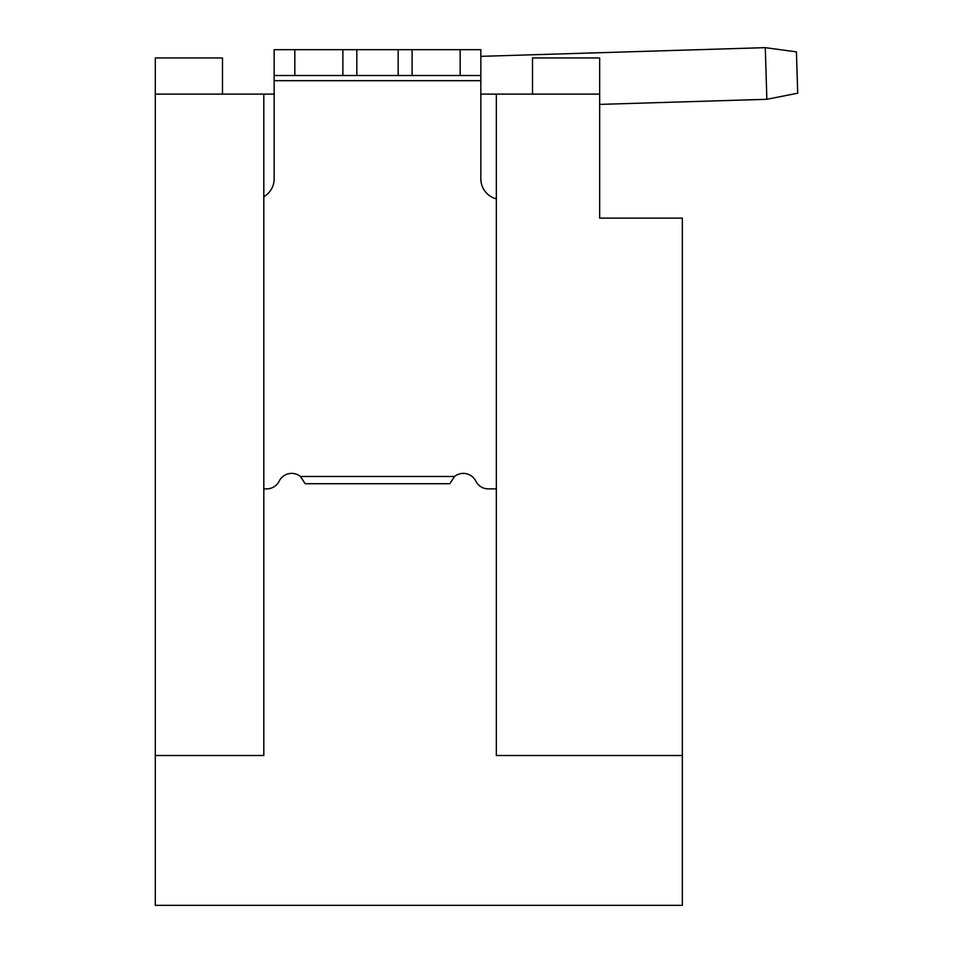 <?xml version="1.0" encoding="UTF-8"?>
<svg xmlns="http://www.w3.org/2000/svg" width="953" height="953" viewBox="0 0 953 953"><rect width="100%" height="100%" fill="white"/><g stroke="black" fill="none" stroke-linecap="round" stroke-linejoin="round"><path stroke-width="1.43" d="M532.501 94.109L532.501 57.942L599.675 57.942L599.675 218.118L682.348 218.118L682.348 905.35L155.303 905.35L155.303 57.942L222.478 57.942L222.478 94.109M274.154 94.109L263.814 94.109L263.814 755.503L155.303 755.503M263.814 94.109L155.303 94.109M496.334 198.867A20.668 20.668 0 0 1 480.836 178.854L480.836 80.671L274.154 80.671L274.154 178.854A20.668 20.668 0 0 1 263.814 196.747M599.675 104.401L766.867 99.303L765.283 47.65L480.836 56.346L480.836 49.675L480.836 80.671M460.168 75.513L460.168 49.675L480.836 49.675L480.836 75.513L356.827 75.513L356.827 49.675L274.154 49.675L274.154 80.671M263.814 488.877L266.685 488.877A13.95 13.95 0 0 0 279.181 481.134A13.95 13.95 0 0 1 300.445 476.476L454.533 476.476A13.95 13.95 0 0 1 475.809 481.134A13.95 13.95 0 0 0 488.305 488.877L496.334 488.877M274.154 49.675L274.154 75.513L294.822 75.513L294.822 49.675M765.283 47.65L480.836 56.346L765.283 47.65L480.836 56.346L765.283 47.65L796.434 51.867L797.697 93.191L766.867 99.303M300.445 476.476L305.151 483.707L449.828 483.707L454.533 476.476M599.675 94.109L480.836 94.109M356.827 75.513L294.822 75.513M496.334 94.109L496.334 755.503L682.348 755.503M356.827 49.675L398.163 49.675L398.163 75.513M460.168 49.675L398.163 49.675M342.877 49.675L342.877 75.513M412.113 75.513L412.113 49.675"/></g></svg>
